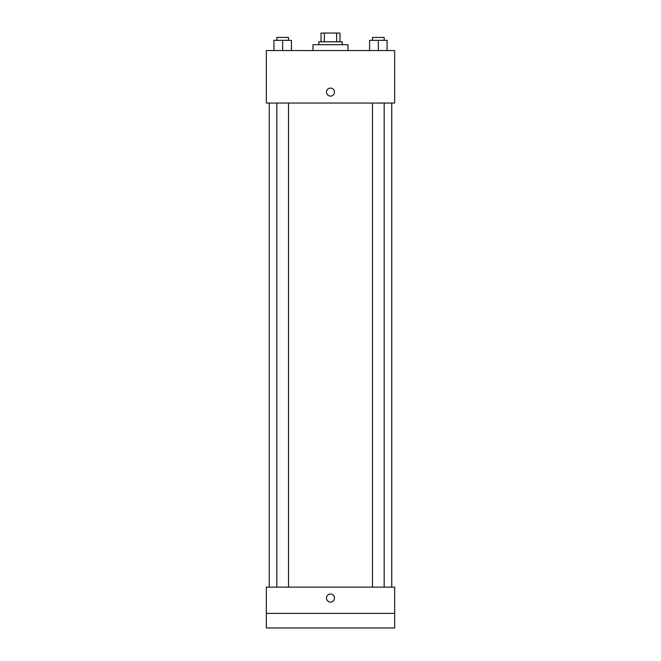 <?xml version="1.0" encoding="UTF-8"?>
<svg xmlns="http://www.w3.org/2000/svg" width="661" height="661" viewBox="0 0 661 661"><rect width="100%" height="100%" fill="white"/><g stroke="black" fill="none" stroke-linecap="round" stroke-linejoin="round"><path stroke-width="0.99" d="M324.361 41.8L324.361 33.05L321.023 33.05L321.023 41.8L321.023 33.05M324.361 33.05L339.977 33.05L339.977 41.8M336.639 41.8L336.639 33.05M318.833 44.717L318.833 41.8L342.167 41.8L342.167 44.717M348 50.55L348 44.717L313 44.717L313 50.55M266.342 50.55L394.658 50.55L394.658 103.042L266.342 103.042L266.342 50.55M330.5 96.109A4.007 4.007 0 0 1 327.03 90.103A4.007 4.007 0 0 1 333.97 90.103A4.007 4.007 0 0 1 330.5 96.109M266.342 587.125L394.658 587.125L394.658 627.95L266.342 627.95L266.342 587.125M330.5 602.072A4.007 4.007 0 0 1 327.03 596.057A4.007 4.007 0 0 1 333.97 596.057A4.007 4.007 0 0 1 330.5 602.072M266.342 613.367L394.658 613.367M369.573 50.55L369.573 40.338L387.073 40.338L387.073 50.55L387.073 40.338M378.323 50.55L378.323 40.338M384.157 40.338L384.157 37.421L372.49 37.421L372.49 40.338M273.927 50.55L273.927 40.338L291.427 40.338L291.427 50.55L291.427 40.338M282.677 50.55L282.677 40.338M288.51 40.338L288.51 37.421L276.843 37.421L276.843 40.338M391.742 587.125L391.742 103.042M269.258 587.125L269.258 103.042M372.49 103.042L372.49 587.125M384.157 103.042L384.157 587.125M288.51 587.125L288.51 103.042M276.843 587.125L276.843 103.042"/></g></svg>
